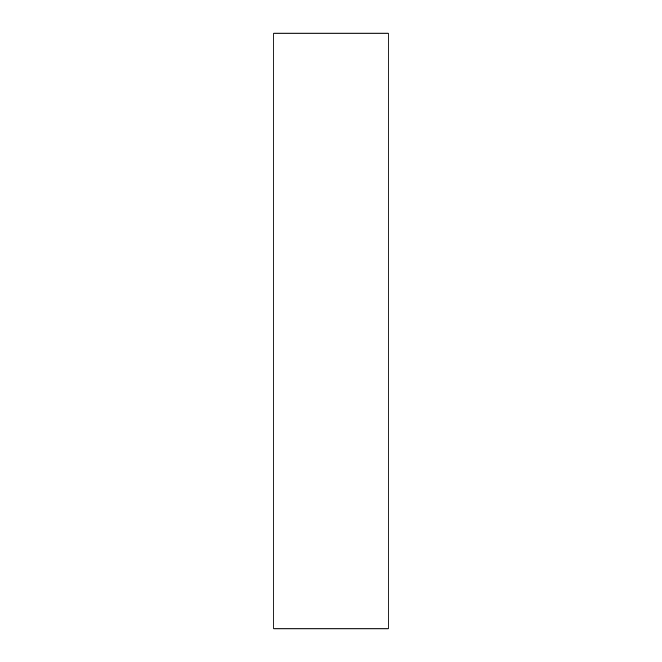 <?xml version="1.0" encoding="UTF-8"?>
<svg xmlns="http://www.w3.org/2000/svg" width="662" height="662" viewBox="0 0 662 662"><rect width="100%" height="100%" fill="white"/><g stroke="black" fill="none" stroke-linecap="round" stroke-linejoin="round"><path stroke-width="0.99" d="M273.828 33.1L388.172 33.1L388.172 628.9L388.172 33.1L273.828 33.1L273.828 628.9L388.172 628.9L273.828 628.9L273.828 33.1"/></g></svg>
